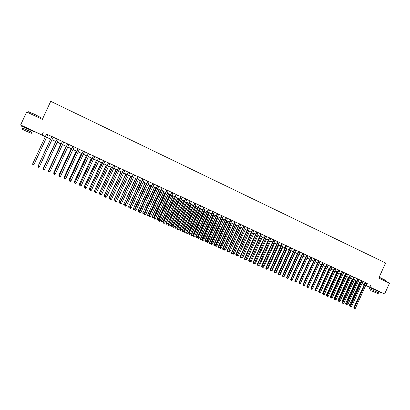 <?xml version="1.0" encoding="UTF-8"?>
<svg xmlns="http://www.w3.org/2000/svg" width="410" height="410" viewBox="0 0 410 410"><rect width="100%" height="100%" fill="white"/><g stroke="black" fill="none" stroke-linecap="round" stroke-linejoin="round"><path stroke-width="0.61" d="M24.487 127.018L31.406 130.231M372.398 288.471L378.174 291.085M372.362 288.553L365.705 285.462M364.177 284.755L361.912 283.705M42.051 135.156L31.442 130.149M24.123 126.997L21.264 125.67L20.623 124.973L45.331 136.607M47.873 134.629L46.535 134.008M53.192 137.109L51.855 136.484M58.481 139.569L57.139 138.944M63.745 142.024L62.402 141.394M68.982 144.458L67.635 143.833M74.195 146.882L72.837 146.252M79.376 149.296L78.018 148.666M84.532 151.7L83.168 151.064M89.657 154.088L88.293 153.448M94.761 156.461L93.388 155.821M99.835 158.824L98.461 158.183M104.888 161.176L103.504 160.535M109.911 163.513L108.527 162.873M114.908 165.84L113.524 165.194M119.879 168.156L118.49 167.511M124.83 170.463L123.436 169.812M129.75 172.753L128.356 172.103M134.649 175.034L133.25 174.378M139.523 177.299L138.119 176.648M144.371 179.559L142.962 178.903M149.194 181.804L147.784 181.148M153.996 184.039L152.582 183.383M158.767 186.263L157.353 185.602M163.523 188.477L162.099 187.816M168.249 190.676L166.824 190.014M172.953 192.869L171.529 192.203M177.638 195.047L176.208 194.381M182.296 197.215L180.861 196.549M186.934 199.378L185.494 198.707M191.547 201.525L190.107 200.854M196.134 203.662L194.694 202.991M200.705 205.789L199.26 205.113M205.251 207.906L203.801 207.229M209.776 210.012L208.321 209.336M214.276 212.108L212.821 211.432M218.755 214.194L217.3 213.513M223.214 216.27L221.754 215.588M227.652 218.335L226.192 217.654M232.065 220.39L230.604 219.709M236.462 222.435L234.997 221.754M240.834 224.47L239.368 223.788M245.19 226.499L243.719 225.813M249.521 228.513L248.045 227.832M253.831 230.522L252.355 229.836M258.126 232.521L256.645 231.834M262.395 234.51L260.914 233.823M266.643 236.488L265.162 235.801M270.877 238.461L269.39 237.769M275.084 240.419L273.598 239.727M279.277 242.371L277.79 241.68M283.448 244.314L281.957 243.617M287.6 246.246L286.108 245.549M291.736 248.173L290.239 247.476M295.851 250.085L294.354 249.388M299.946 251.991L298.444 251.294M304.02 253.892L302.518 253.19M308.079 255.778L306.572 255.082M312.118 257.659L310.611 256.957M316.136 259.53L314.629 258.828M320.138 261.395L318.631 260.693M324.12 263.251L322.614 262.549M328.087 265.096L326.575 264.394M332.033 266.936L330.521 266.228M335.964 268.765L334.447 268.058M339.875 270.585L338.358 269.877M343.77 272.399L342.253 271.692M347.644 274.203L346.127 273.496M351.503 275.997L349.986 275.289M355.347 277.785L353.825 277.078M359.17 279.569L357.648 278.861M362.978 281.342L360.79 280.322L361.456 280.63L350.027 305.901L350.596 306.193L362.04 280.876M366.75 283.156L46.509 134.065M47.847 134.69L51.824 136.54M53.167 137.165L57.113 139.005M58.456 139.631L62.371 141.45M63.719 142.08L67.604 143.889M68.957 144.52L72.811 146.314M74.164 146.944L77.987 148.722M79.35 149.353L83.138 151.121M84.501 151.756L88.263 153.504M89.631 154.145L93.362 155.882M94.736 156.517L98.436 158.239M99.809 158.88L103.479 160.592M104.857 161.232L108.501 162.929M109.885 163.57L113.493 165.25M114.882 165.896L118.464 167.567M119.853 168.213L123.41 169.868M124.804 170.519L128.33 172.159M129.724 172.81L133.219 174.434M134.623 175.09L138.093 176.705M139.497 177.356L142.936 178.96M144.346 179.616L147.759 181.205M149.168 181.861L152.556 183.434M153.97 184.095L157.327 185.658M158.747 186.319L162.078 187.867M163.498 188.533L166.803 190.071M168.223 190.732L171.503 192.259M172.933 192.925L176.182 194.437M177.612 195.104L180.836 196.605M182.271 197.272L185.469 198.763M186.909 199.429L190.081 200.905M191.521 201.576L194.668 203.042M196.113 203.714L199.234 205.169M200.68 205.84L203.775 207.286M205.225 207.957L208.3 209.387M209.751 210.063L212.8 211.483M214.251 212.16L217.274 213.569M218.73 214.245L221.733 215.645M223.189 216.321L226.166 217.705M227.627 218.386L230.579 219.76M232.045 220.442L234.971 221.805M236.437 222.492L239.343 223.839M240.813 224.526L243.694 225.869M245.165 226.551L248.024 227.883M249.495 228.57L252.334 229.887M253.81 230.574L256.619 231.886M258.1 232.572L260.888 233.874M262.369 234.561L265.137 235.852M266.623 236.539L269.37 237.82M270.851 238.512L273.578 239.778M275.064 240.47L277.765 241.731M279.256 242.423L281.936 243.673M283.428 244.365L286.088 245.605M287.579 246.297L290.218 247.527M291.71 248.224L294.329 249.439M295.825 250.136L298.424 251.345M299.92 252.042L302.498 253.242M303.994 253.944L306.552 255.133M308.053 255.83L310.59 257.008M312.092 257.711L314.608 258.879M316.115 259.581L318.606 260.745M320.113 261.447L322.588 262.595M324.1 263.302L326.55 264.445M328.061 265.147L330.496 266.28M332.013 266.982L334.427 268.109M335.939 268.811L338.337 269.929M339.854 270.636L342.227 271.743M343.744 272.445L346.101 273.547M347.624 274.254L349.961 275.341M351.483 276.048L353.799 277.129M355.327 277.837L357.628 278.908M359.15 279.62L361.43 280.681M362.958 281.393L365.223 282.444M366.771 283.105L365.243 282.398M20.623 124.973L26.676 111.976L42.343 119.366L50.737 101.321L385.59 262.974L378.758 278.103L389.5 283.172L384.652 293.924L378.148 291.146M43.224 132.333L42.025 134.905M370.881 284.909L369.902 287.077L384.652 293.924M365.776 285.304L369.902 287.077M46.668 137.222L50.65 139.072M51.988 139.692L55.939 141.527M57.287 142.152L61.203 143.971M62.551 144.597L66.44 146.401M67.793 147.026L71.647 148.815M73.006 149.445L76.829 151.223M78.192 151.854L81.985 153.612M83.348 154.247L87.115 155.995M88.483 156.625L92.214 158.357M93.588 158.998L97.288 160.715M98.666 161.355L102.341 163.057M103.72 163.698L107.364 165.389M108.747 166.029L112.361 167.71M113.749 168.351L117.332 170.017M118.726 170.662L122.282 172.313M123.676 172.958L127.202 174.593M128.602 175.244L132.102 176.869M133.501 177.52L136.971 179.129M138.38 179.78L141.819 181.379M143.228 182.035L146.647 183.618M148.056 184.274L151.444 185.843M152.858 186.499L156.22 188.062M157.64 188.718L160.971 190.266M162.396 190.927L165.701 192.459M167.126 193.12L170.406 194.642M171.836 195.303L175.09 196.815M176.52 197.482L179.749 198.978M181.184 199.644L184.382 201.131M185.822 201.797L188.995 203.268M190.435 203.939L193.587 205.4M195.032 206.071L198.158 207.522M199.603 208.193L202.704 209.628M204.149 210.299L207.224 211.729M208.68 212.4L211.729 213.82M213.185 214.491L216.208 215.896M217.664 216.572L220.667 217.966M222.128 218.643L225.105 220.026M226.566 220.703L229.523 222.076M230.989 222.753L233.915 224.116M235.386 224.793L238.292 226.146M239.763 226.827L242.643 228.165M244.114 228.847L246.979 230.174M248.45 230.856L251.289 232.173M252.765 232.859L255.579 234.166M257.06 234.853L259.853 236.15M261.334 236.836L264.101 238.123M265.588 238.81L268.335 240.086M269.821 240.772L272.547 242.038M274.034 242.73L276.74 243.986M278.226 244.678L280.911 245.918M282.403 246.615L285.063 247.85M286.559 248.542L289.199 249.767M290.695 250.459L293.314 251.673M294.81 252.37L297.409 253.575M298.91 254.272L301.483 255.466M302.985 256.163L305.542 257.352M307.049 258.049L309.581 259.222M311.087 259.925L313.604 261.093M315.111 261.79L317.606 262.948M319.113 263.651L321.589 264.798M323.101 265.495L325.555 266.638M327.067 267.34L329.507 268.468M331.019 269.17L333.438 270.292M334.949 270.995L337.348 272.107M338.865 272.814L341.243 273.916M342.76 274.623L345.123 275.715M346.64 276.422L348.982 277.508M350.504 278.216L352.825 279.292M354.348 279.999L356.649 281.065M358.176 281.772L360.457 282.833M361.984 283.541L364.249 284.591M45.3 136.668L41.989 135.29M364.229 284.642L361.963 283.592M360.436 282.885L358.15 281.824M356.628 281.116L354.322 280.05M352.8 279.343L350.478 278.267M348.956 277.56L346.619 276.473M345.097 275.771L342.739 274.674M341.217 273.967L338.839 272.865M337.322 272.163L334.929 271.051M333.412 270.349L330.993 269.226M329.481 268.524L327.047 267.392M325.535 266.69L323.075 265.552M321.568 264.85L319.093 263.702M317.581 263L315.085 261.841M302.959 284.525L313.573 261.139L311.062 259.976M309.56 259.279L307.023 258.1M305.517 257.403L302.964 256.219M301.463 255.522L298.885 254.328M297.383 253.631L294.785 252.427M293.288 251.73L290.669 250.515M289.173 249.818L286.534 248.593M285.037 247.901L282.377 246.666M280.886 245.974L278.205 244.729M276.714 244.037L274.008 242.787M272.522 242.095L269.795 240.829M268.309 240.142L265.562 238.866M264.076 238.174L261.308 236.893M259.827 236.206L257.034 234.909M255.553 234.223L252.739 232.916M251.263 232.229L248.424 230.912M246.953 230.23L244.088 228.903M242.617 228.221L239.737 226.884M238.266 226.202L235.36 224.849M233.89 224.167L230.958 222.809M229.497 222.133L226.54 220.759M225.08 220.083L222.102 218.699M220.641 218.023L217.638 216.629M216.183 215.952L213.159 214.548M211.703 213.876L208.654 212.457M207.199 211.785L204.124 210.361M202.678 209.684L199.578 208.249M198.127 207.578L195.006 206.127M193.561 205.456L190.409 203.995M188.969 203.329L185.797 201.853M184.357 201.187L181.153 199.701M179.724 199.034L176.495 197.538M175.06 196.872L171.81 195.365M170.381 194.704L167.101 193.182M165.676 192.521L162.37 190.983M160.946 190.322L157.614 188.779M156.195 188.118L152.833 186.56M151.418 185.904L148.03 184.331M146.616 183.675L143.203 182.091M141.793 181.435L138.349 179.841M136.945 179.19L133.475 177.576M132.071 176.925L128.576 175.306M127.177 174.655L123.646 173.02M122.252 172.369L118.695 170.719M117.306 170.073L113.719 168.413M112.335 167.767L108.717 166.091M107.333 165.45L103.694 163.759M102.31 163.118L98.641 161.412M97.262 160.776L93.557 159.059M92.188 158.419L88.452 156.687M87.084 156.051L83.322 154.309M81.959 153.673L78.161 151.915M76.803 151.28L72.975 149.506M71.622 148.876L67.763 147.087M66.41 146.462L62.525 144.658M61.177 144.033L57.256 142.214M55.914 141.588L51.962 139.754M50.62 139.133L46.637 137.283M361.922 283.684L364.218 284.658M367.298 283.412L366.33 285.56M43.194 132.522L42.01 135.064M365.254 282.372L353.845 307.613L354.419 307.905L365.833 282.644M355.373 308.33L354.281 308.51L354.419 307.905L355.373 308.33L366.781 283.084M354.281 308.51L353.845 307.613M359.652 282.521L349.351 305.306L350.125 305.691M360.216 282.782L349.771 306.188L349.351 305.306M350.145 306.352L349.771 306.188M379.163 277.211L385.841 280.486M385.892 280.63L379.106 277.334M378.527 292.812L370.881 289.342M380.049 293.422L380.511 292.391L369.897 287.584M370.901 289.306L378.543 292.776L378.107 293.729M372.136 291.074L378.097 293.755L372.136 291.074M375.668 292.612L371.819 290.88L375.668 292.612M40.79 117.819C41.6 117.962 39.457 116.814 34.358 114.364L28.213 111.653L34.43 114.216L40.769 117.614M31.795 132.302L22.632 128.058M34.173 131.82L21.453 125.911M22.658 128.012L31.816 132.256L31.293 133.388M26.819 131.415L22.13 129.145L26.819 131.415M26.64 131.21L29.653 132.666L26.64 131.21M351.554 306.624L350.458 306.798L350.596 306.193L351.554 306.624L362.988 281.316M350.458 306.798L350.027 305.901M357.658 278.836L346.194 304.184L346.752 304.471L358.227 279.102M347.716 304.902L347.003 305.255L346.619 305.081L346.752 304.471L347.716 304.902L359.18 279.543M346.619 305.081L346.194 304.184M353.835 277.058L342.34 302.462L342.898 302.744L354.399 277.319M343.862 303.18L343.149 303.528L342.765 303.354L342.898 302.744L343.862 303.18L355.357 277.765M342.765 303.354L342.34 302.462M349.996 275.269L338.47 300.73L339.019 301.012L350.55 275.525M339.992 301.447L339.28 301.796L338.891 301.622L339.019 301.012L339.992 301.447L351.513 275.976M338.891 301.622L338.47 300.73M355.906 280.783L345.579 303.615L346.291 303.969M356.464 281.045L345.994 304.497L345.579 303.615M346.312 304.635L345.994 304.497M352.144 279.036L341.791 301.919L342.437 302.247M352.697 279.292L342.201 302.8L341.791 301.919M342.458 302.913L342.201 302.8M348.362 277.283L337.983 300.212L338.568 300.515M348.91 277.539L338.393 301.094L337.983 300.212M344.564 275.52L334.16 298.5L334.683 298.772M334.698 299.443L334.16 298.5M334.565 299.382L334.621 299.126M346.137 273.47L334.586 298.987L335.129 299.269L346.691 273.726M336.103 299.705L335.39 300.058L335.001 299.884L335.129 299.269L336.103 299.705L347.654 274.177M335.001 299.884L334.586 298.987M340.751 273.752L330.322 296.784L330.783 297.019M330.793 297.696L330.322 296.784M342.263 271.666L330.68 297.24L331.218 297.516L342.806 271.922M332.197 297.957L331.09 298.137L331.218 297.516L332.197 297.957L343.78 272.373M331.09 298.137L330.68 297.24M336.917 271.973L326.462 295.051L326.862 295.261M326.867 295.917L326.462 295.051M338.368 269.852L326.76 295.482L327.288 295.759L338.911 270.108M328.272 296.199L327.165 296.379L327.288 295.759L328.272 296.199L339.885 270.559M327.165 296.379L326.76 295.482M333.074 270.19L322.588 293.319L322.921 293.493M322.931 294.17L322.588 293.319M334.457 268.032L322.819 293.719L323.341 293.99L334.996 268.284M324.33 294.431L323.223 294.616L323.341 293.99L324.33 294.431L335.974 268.74M323.223 294.616L322.819 293.719M329.204 268.396L318.698 291.577L318.97 291.715M318.97 292.391L318.698 291.577M330.532 266.203L318.862 291.946L319.38 292.217L331.06 266.449M320.374 292.663L319.662 293.022L319.262 292.842L319.38 292.217L320.374 292.663L332.044 266.91M319.262 292.842L318.862 291.946M325.325 266.592L314.993 289.931M314.993 290.608L314.788 289.824M326.585 264.368L314.885 290.167L315.398 290.434L327.108 264.609M316.397 290.88L315.285 291.064L315.398 290.434L316.397 290.88L328.097 265.07M315.285 291.064L314.885 290.167M321.425 264.783L311 288.138M322.624 262.523L310.893 288.379L311.4 288.64L323.136 262.764M312.399 289.091L311.287 289.276L311.4 288.64L312.399 289.091L324.131 263.225M311.287 289.276L310.893 288.379M317.509 262.969L306.993 286.339M318.642 260.668L306.88 286.58L307.382 286.841L319.149 260.903M308.387 287.292L307.269 287.477L307.382 286.841L308.387 287.292L320.148 261.37M307.269 287.477L306.88 286.58M314.639 258.807L302.852 284.776L303.344 285.037L315.141 259.038M304.353 285.488L303.236 285.673L303.344 285.037L304.353 285.488L316.146 259.51M303.236 285.673L302.852 284.776M300.417 283.423L311.098 259.996M310.621 256.937L298.803 282.962L299.29 283.218L311.118 257.167M300.305 283.674L299.587 284.043L299.182 283.858L299.29 283.218L300.305 283.674L312.128 257.634M299.182 283.858L298.803 282.962M296.348 281.598L307.126 258.151M306.588 255.056L294.734 281.142L295.215 281.393L307.075 255.281M296.235 281.854L295.113 282.039L295.215 281.393L296.235 281.854L308.089 255.753M295.113 282.039L294.734 281.142M292.258 279.769L303.139 256.301M292.438 279.851L292.161 279.994M302.529 253.165L290.649 279.312L291.12 279.564L303.016 253.39M292.145 280.02L291.433 280.394L291.023 280.209L291.12 279.564L292.145 280.02L304.03 253.867M291.023 280.209L290.649 279.312M288.153 277.929L288.399 278.041L299.131 254.441M288.399 278.041L287.651 278.385M298.454 251.268L286.544 277.473L287.01 277.724L298.931 251.494M288.04 278.185L287.323 278.554L286.913 278.369L287.01 277.724L288.04 278.185L299.956 251.971M286.913 278.369L286.544 277.473M284.027 276.084L284.345 276.227L295.103 252.57M284.345 276.227L283.525 276.54M294.365 249.362L282.418 275.628L282.88 275.874L294.831 249.582M283.915 276.335L282.782 276.524L282.88 275.874L283.915 276.335L295.861 250.059M282.782 276.524L282.418 275.628M279.881 274.223L280.276 274.403L291.059 250.695M280.276 274.403L279.379 274.685M290.249 247.45L278.277 273.772L278.728 274.013L290.716 247.666M279.769 274.48L278.636 274.669L278.728 274.013L279.769 274.48L291.746 248.147M278.636 274.669L278.277 273.772M275.72 272.358L276.181 272.568L286.995 248.808M276.181 272.568L275.218 272.819M286.118 245.528L274.116 271.907L274.556 272.148L286.575 245.739M275.602 272.614L274.469 272.804L274.556 272.148L275.602 272.614L287.615 246.22M274.469 272.804L274.116 271.907M271.533 270.487L272.071 270.728L282.91 246.917M272.071 270.728L271.031 270.948M281.972 243.596L269.934 270.036L270.369 270.272L282.418 243.801M271.42 270.743L270.282 270.933L270.369 270.272L271.42 270.743L283.459 244.288M270.282 270.933L269.934 270.036M267.33 268.601L267.945 268.878L278.81 245.011M267.945 268.878L266.828 269.062M277.801 241.654L265.731 268.155L266.162 268.386L278.241 241.859M267.217 268.858L266.5 269.237L266.08 269.047L266.162 268.386L267.217 268.858L279.287 242.346M266.08 269.047L265.731 268.155M263.107 266.71L263.794 267.018L274.69 243.099M263.794 267.018L263.092 267.392L262.61 267.171M273.613 239.701L261.508 266.264L261.934 266.495L274.049 239.906M262.994 266.966L262.277 267.351L261.852 267.161L261.934 266.495L262.994 266.966L275.1 240.393M261.852 267.161L261.508 266.264M258.864 264.809L259.627 265.152L270.554 241.183M259.627 265.152L258.925 265.526L258.372 265.27M269.401 237.744L257.27 264.368L257.685 264.593L269.831 237.943M258.751 265.07L258.034 265.449L257.608 265.26L257.685 264.593L258.751 265.07L270.887 238.435M257.608 265.26L257.27 264.368M254.605 262.902L255.44 263.276L266.392 239.25M255.44 263.276L254.738 263.656L254.149 263.338M265.173 235.776L253.006 262.456L253.416 262.682L265.598 235.97M254.487 263.159L253.769 263.543L253.344 263.353L253.416 262.682L254.487 263.159L266.659 236.462M253.344 263.353L253.006 262.456M250.32 260.986L251.238 261.395L262.215 237.313M251.238 261.395L250.53 261.77L249.931 261.39M250.11 261.585L250.146 261.272M260.924 233.797L248.726 260.54L249.126 260.76L261.339 233.987M250.202 261.242L249.485 261.626L249.06 261.436L249.126 260.76L250.202 261.242L262.405 234.484M249.06 261.436L248.726 260.54M246.015 259.053L247.01 259.499L258.023 235.366M247.01 259.499L246.307 259.878L245.692 259.427M245.882 259.689L245.928 259.248M256.655 231.809L244.427 258.613L244.821 258.833L257.065 231.998M245.897 259.315L245.185 259.699L244.755 259.51L244.821 258.833L245.897 259.315L258.136 232.496M244.755 259.51L244.427 258.613M252.75 232.921L241.7 257.121L242.766 257.598L253.805 233.408M241.695 257.116L241.639 257.793L241.434 257.454M242.766 257.598L242.064 257.982L241.639 257.793M252.37 229.81L240.101 256.68L240.491 256.891L252.77 230M241.577 257.377L240.86 257.767L240.424 257.572L240.491 256.891L241.577 257.377L253.841 230.497M240.424 257.572L240.101 256.68M248.506 230.953L237.431 255.21L238.502 255.686L249.567 231.445M237.354 255.169L237.369 255.881L237.154 255.476M238.502 255.686L237.795 256.071L237.369 255.881M248.06 227.806L235.76 254.733L236.139 254.943L248.45 227.986M237.231 255.435L236.514 255.825L236.078 255.63L236.139 254.943L237.231 255.435L249.531 228.493M236.078 255.63L235.76 254.733M244.247 228.975L233.141 253.288L234.212 253.769L245.313 229.472M232.988 253.206L233.08 253.964L231.773 252.99L244.114 225.966M234.212 253.769L233.51 254.154L233.08 253.964M245.2 226.474L232.865 253.477L232.152 253.872L231.711 253.677L231.399 252.78L243.73 225.787M231.399 252.78L231.773 252.99L231.711 253.677M239.968 226.986L228.831 251.356L229.907 251.842L241.039 227.483M228.606 251.233L228.775 252.032L228.524 251.417M229.907 251.842L229.205 252.227L228.775 252.032M239.378 223.763L227.012 250.817L227.381 251.022L239.758 223.937M228.478 251.514L227.765 251.909L227.324 251.709L227.381 251.022L228.478 251.514L240.849 224.449M227.324 251.709L227.012 250.817M235.663 224.993L224.501 249.418L225.582 249.905L236.744 225.495M224.203 249.254L224.449 250.1L224.167 249.331M225.582 249.905L224.88 250.29L224.449 250.1M235.007 221.728L222.609 248.844L222.968 249.044L235.376 221.902M224.07 249.541L223.358 249.936L222.917 249.741L222.968 249.044L224.07 249.541L236.473 222.41M222.917 249.741L222.609 248.844M230.984 222.82L219.801 247.276L220.149 247.471L221.236 247.958L232.424 223.491M231.342 222.989L220.098 248.152L219.801 247.276M221.236 247.958L220.534 248.347L220.098 248.152M230.615 219.683L218.181 246.866L218.535 247.061L230.979 219.852M219.642 247.558L218.93 247.958L218.484 247.758L218.535 247.061L219.642 247.558L232.08 220.365M218.484 247.758L218.181 246.866M226.653 220.811L215.44 245.318L215.778 245.508L216.875 246L228.088 221.477M227.002 220.975L215.732 246.195L215.44 245.318M216.875 246L216.167 246.395L215.732 246.195M226.202 217.628L213.738 244.872L214.076 245.067L226.556 217.792M215.194 245.564L214.476 245.964L214.03 245.764L214.076 245.067L215.194 245.564L227.663 218.31M214.03 245.764L213.738 244.872M222.297 218.791L211.053 243.355L211.386 243.545L212.482 244.037L223.732 219.458M222.64 218.95L211.34 244.232L211.053 243.355M212.482 244.037L211.78 244.427L211.34 244.232M221.769 215.563L209.269 242.874L209.602 243.063L222.112 215.727M210.725 243.566L210.007 243.965L209.561 243.765L209.602 243.063L210.725 243.566L223.224 216.244M209.561 243.765L209.269 242.874M217.92 216.762L206.65 241.382L206.973 241.567L208.075 242.059L219.355 217.423M218.258 216.916L206.932 242.259L206.65 241.382M208.075 242.059L207.373 242.459L206.932 242.259M217.31 213.487L204.78 240.86L205.102 241.049L217.648 213.646M206.23 241.551L205.512 241.956L205.061 241.751L205.102 241.049L206.23 241.551L218.766 214.169M205.061 241.751L204.78 240.86M213.528 214.722L202.222 239.399L202.54 239.578L203.647 240.075L214.958 215.383M213.851 214.871L202.499 240.275L202.222 239.399M203.647 240.075L202.945 240.475L202.499 240.275M212.836 211.406L200.264 238.84L200.582 239.025L213.164 211.56M201.715 239.532L200.997 239.937L200.546 239.732L200.582 239.025L201.715 239.532L214.286 212.083M200.546 239.732L200.264 238.84M209.11 212.672L197.774 237.405L198.081 237.585L199.198 238.082L210.535 213.333M209.428 212.821L198.081 237.585L198.05 238.282L197.774 237.405M199.198 238.082L198.496 238.482L198.05 238.282M208.336 209.31L195.734 236.811L196.041 236.99L208.659 209.459M197.179 237.498L196.462 237.908L196.011 237.703L196.041 236.99L197.179 237.498L209.787 209.987M196.011 237.703L195.734 236.811M204.672 210.612L193.305 235.407L193.607 235.581L194.724 236.083L206.097 211.273M204.985 210.755L193.607 235.581L193.576 236.283L193.305 235.407M194.724 236.083L194.022 236.483L193.576 236.283M203.816 207.204L191.178 234.771L191.475 234.945L204.129 207.352M192.618 235.458L191.906 235.868L191.449 235.663L191.475 234.945L192.618 235.458L205.261 207.88M191.449 235.663L191.178 234.771M200.213 208.541L188.815 233.392L189.107 233.562L190.235 234.069L201.633 209.202M200.516 208.685L189.107 233.562L189.082 234.269L188.815 233.392M190.235 234.069L189.533 234.469L189.082 234.269M199.27 205.087L186.596 232.721L186.888 232.89L199.578 205.231M188.036 233.408L187.324 233.818L186.863 233.613L186.888 232.89L188.036 233.408L200.715 205.764M186.863 233.613L186.596 232.721M195.729 206.466L184.305 231.373L184.587 231.537L185.72 232.045L197.148 207.122M196.026 206.599L184.587 231.537L184.561 232.25L184.305 231.373M185.72 232.045L185.018 232.449L184.561 232.25M194.704 202.965L181.999 230.661L182.281 230.83L195.001 203.104M183.434 231.348L182.722 231.758L182.26 231.553L182.281 230.83L183.434 231.348L196.149 203.637M182.26 231.553L181.999 230.661M191.229 204.375L179.77 229.344L180.046 229.503L181.184 230.015L192.644 205.031M191.516 204.508L180.046 229.503L180.026 230.215L179.77 229.344M181.184 230.015L180.482 230.42L180.026 230.215M190.117 200.828L177.376 228.59L177.648 228.754L190.404 200.961M178.811 229.272L178.094 229.687L177.632 229.482L177.648 228.754L178.811 229.272L191.557 201.5M177.632 229.482L177.376 228.59M186.704 202.273L175.213 227.304L175.48 227.463L176.623 227.97L188.118 202.935M186.986 202.407L175.48 227.463L175.465 228.175L175.213 227.304M176.623 227.97L175.921 228.38L175.465 228.175M185.51 198.681L172.728 226.51L172.994 226.668L185.786 198.809M174.163 227.191L173.445 227.606L172.979 227.401L172.994 226.668L174.163 227.191L186.945 199.347M172.979 227.401L172.728 226.51M182.158 200.167L170.637 225.254L170.898 225.408L172.046 225.92L183.572 200.823M182.429 200.29L170.898 225.408L170.883 226.125L170.637 225.254M172.046 225.92L171.344 226.33L170.883 226.125M180.877 196.523L168.059 224.419L168.315 224.577L181.148 196.651M169.489 225.1L168.776 225.52L168.305 225.31L168.315 224.577L169.489 225.1L182.306 197.189M168.305 225.31L168.059 224.419M177.591 198.045L166.04 223.189L166.286 223.342L167.444 223.86L179.001 198.701M177.853 198.168L166.286 223.342L166.275 224.065L166.04 223.189M167.444 223.86L166.742 224.27L166.275 224.065M176.218 194.355L163.37 222.317L163.616 222.471L176.479 194.478M164.794 222.999L164.082 223.419L163.611 223.209L163.616 222.471L164.794 222.999L177.648 195.022M163.611 223.209L163.37 222.317M172.999 195.918L161.417 221.118L161.658 221.267L162.816 221.789L174.409 196.569M173.256 196.036L161.658 221.267L161.653 221.994L161.417 221.118M162.816 221.789L162.114 222.199L161.653 221.994M171.539 192.177L158.655 220.206L158.89 220.354L171.795 192.295M160.074 220.887L159.362 221.308L158.89 221.098L158.89 220.354L160.074 220.887L172.969 192.843M158.89 221.098L158.655 220.206M168.387 193.776L156.774 219.042L157.004 219.186L158.168 219.704L169.791 194.427M168.633 193.889L157.004 219.186L156.999 219.914L156.774 219.042M158.168 219.704L157.466 220.119L156.999 219.914M166.839 189.989L153.914 218.084L154.145 218.233L167.085 190.102M155.334 218.766L154.621 219.186L154.145 218.976L154.145 218.233L155.334 218.766L168.264 190.65M154.145 218.976L153.914 218.084M163.754 191.629L152.105 216.951L152.33 217.09L153.499 217.613L165.153 192.275M163.99 191.736L152.33 217.09L152.33 217.823L152.105 216.951M153.499 217.613L152.797 218.033L152.33 217.823M162.114 187.79L149.153 215.952L149.373 216.096L162.35 187.898M150.567 216.629L149.855 217.054L149.378 216.839L149.373 216.096L150.567 216.629L163.534 188.451M149.378 216.839L149.153 215.952M159.095 189.466L147.631 214.983L148.804 215.511L160.494 190.112M159.326 189.574L147.631 214.983L147.636 215.721L147.415 214.85M148.804 215.511L148.102 215.932L147.636 215.721M157.363 185.576L144.581 213.948L157.589 185.684M145.781 214.486L145.068 214.912L144.587 214.696L144.581 213.948L145.781 214.486L158.783 186.237M144.587 214.696L144.366 213.81M154.416 187.293L142.905 212.872L144.089 213.4L155.81 187.939M154.637 187.396L142.905 212.872L142.916 213.61L142.7 212.739M144.089 213.4L143.387 213.82L142.916 213.61M152.592 183.352L139.759 211.791L152.807 183.454M140.968 212.329L140.256 212.759L139.769 212.544L139.759 211.791L140.968 212.329L154.006 184.013M139.769 212.544L139.559 211.657M149.712 185.11L138.16 210.745L139.349 211.278L151.105 185.756M149.922 185.207L138.16 210.745L138.175 211.488L137.965 210.617M139.349 211.278L138.647 211.698L138.175 211.488M147.795 181.123L134.916 209.623L148.005 181.22M136.13 210.166L135.418 210.596L134.931 210.376L134.916 209.623L136.13 210.166L149.204 181.779M134.931 210.376L134.726 209.495M144.986 182.916L133.393 208.608L134.588 209.141L146.375 183.562M145.186 183.014L133.393 208.608L133.409 209.351L133.204 208.485M134.588 209.141L133.885 209.566L133.409 209.351M142.972 178.878L130.047 207.439L143.172 178.97M131.267 207.988L130.554 208.418L130.067 208.203L130.047 207.439L131.267 207.988L144.381 179.534M130.067 208.203L129.867 207.316M140.235 180.713L128.602 206.461L129.801 206.999L141.619 181.358M140.43 180.805L128.602 206.461L128.622 207.209L128.422 206.343M129.801 206.999L129.099 207.424L128.622 207.209M138.129 176.623L125.158 205.251L138.319 176.71M126.382 205.799L125.67 206.235L125.178 206.015L125.158 205.251L126.382 205.799L139.533 177.274M125.178 206.015L124.983 205.133M135.464 178.499L123.784 204.303L124.994 204.846L136.843 179.139M135.643 178.586L123.784 204.303L123.81 205.056L123.615 204.19M124.994 204.846L124.291 205.272L123.81 205.056M133.26 174.352L120.238 203.047L133.44 174.434M121.473 203.601L120.76 204.036L120.268 203.816L120.238 203.047L121.473 203.601L134.659 175.008M120.268 203.816L120.074 202.935M130.667 176.274L118.946 202.135L120.156 202.678L132.04 176.915M130.841 176.356L118.946 202.135L118.972 202.894L118.787 202.022M120.156 202.678L119.459 203.109L118.972 202.894M128.366 172.077L115.297 200.838L128.535 172.154M116.537 201.392L115.825 201.828L115.328 201.607L115.297 200.838L116.537 201.392L129.765 172.728M115.328 201.607L115.143 200.726M125.844 174.04L113.929 199.849L115.256 200.485M126.008 174.112L114.082 199.957L114.113 200.715L113.929 199.849M115.225 200.546L114.6 200.936L114.113 200.715M123.446 169.786L110.331 198.614L123.605 169.858M111.576 199.168L110.864 199.608L110.367 199.388L110.331 198.614L111.576 199.168L124.84 170.432M110.367 199.388L110.187 198.507M121.001 171.79L109.05 197.666L110.3 198.266M121.155 171.862L109.193 197.769L109.224 198.532L109.05 197.666M110.218 198.44L109.716 198.748L109.224 198.532M118.505 167.485L105.339 196.38L118.654 167.552M106.59 196.938L105.877 197.379L105.375 197.154L105.339 196.38L106.59 196.938L119.894 168.131M105.375 197.154L105.206 196.272M116.132 169.53L104.15 195.467L105.319 196.031M116.276 169.596L104.278 195.565L104.319 196.334L104.15 195.467M105.206 196.303L104.319 196.334M113.534 165.168L100.322 194.13L113.672 165.235M101.577 194.694L100.865 195.139L100.363 194.914L100.322 194.13L101.577 194.694L114.923 165.814M100.363 194.914L100.194 194.032M111.238 167.26L99.22 193.259L100.306 193.786M111.371 167.321L99.343 193.356L99.384 194.125L99.22 193.259M100.209 194.14L99.384 194.125M108.537 162.842L95.279 191.87L108.67 162.903M96.54 192.439L95.827 192.885L95.325 192.659L95.279 191.87L96.54 192.439L109.921 163.487M95.325 192.659L95.161 191.777M106.318 164.979L94.269 191.039L95.274 191.537M106.441 165.035L94.377 191.132L94.423 191.906L94.269 191.039M95.187 191.962L94.423 191.906M103.52 160.505L90.205 189.604L103.638 160.561M91.476 190.168L90.764 190.619L90.256 190.394L90.205 189.604L91.476 190.168L104.898 161.15M90.256 190.394L90.103 189.512M101.378 162.683L89.288 188.81L90.215 189.266M101.49 162.739L89.39 188.897L89.441 189.676L89.288 188.81M90.138 189.774L89.441 189.676M98.472 158.157L85.111 187.319L98.584 158.209M86.387 187.893L85.675 188.344L85.167 188.113L85.111 187.319L86.387 187.893L99.85 158.798M85.167 188.113L85.019 187.237M96.406 160.377L84.286 186.57L85.131 186.991M96.514 160.428L84.378 186.652L84.429 187.431L84.286 186.57M85.065 187.575L84.429 187.431M93.403 155.795L79.991 185.028L93.5 155.841M81.272 185.602L80.56 186.053L80.047 185.827L79.991 185.028L81.272 185.602L94.771 156.435M80.047 185.827L79.909 184.946M91.415 158.06L79.258 184.315L80.022 184.7M91.507 158.106L79.34 184.397L79.396 185.182L79.258 184.315M79.96 185.366L79.396 185.182M88.304 153.422L74.84 182.722L88.391 153.463M76.132 183.301L75.419 183.757L74.902 183.521L74.84 182.722L76.132 183.301L89.672 154.058M74.902 183.521L74.769 182.645M86.397 155.733L74.205 182.055L74.881 182.399M86.479 155.774L74.271 182.127L74.338 182.916L74.205 182.055M74.83 183.137L74.338 182.916M83.179 151.034L69.664 180.405L83.256 151.07M70.961 180.984L70.254 181.44L69.731 181.21L69.664 180.405L70.961 180.984L84.542 151.669M69.731 181.21L69.603 180.333M81.349 153.391L69.126 179.78L69.72 180.087M81.426 153.427L69.182 179.846L69.249 180.641L69.126 179.78M69.664 180.825L69.249 180.641M78.028 148.635L64.462 178.073L78.095 148.666M65.764 178.657L65.057 179.119L64.534 178.883L64.462 178.073L65.764 178.657L79.386 149.271M64.534 178.883L64.411 178.007M72.852 146.226L59.235 175.731L72.908 146.252M60.542 176.32L59.834 176.782L59.312 176.546L59.235 175.731L60.542 176.32L74.205 146.857M59.312 176.546L59.194 175.675M67.645 143.802L53.976 173.379L67.691 143.823M55.294 173.968L54.586 174.434L54.058 174.199L53.976 173.379L55.294 173.968L68.998 144.433M54.058 174.199L53.951 173.322M62.412 141.368L48.693 171.011L62.448 141.383M50.015 171.605L49.308 172.072L48.78 171.836L48.693 171.011L50.015 171.605L63.76 141.993M48.78 171.836L48.677 170.96M57.154 138.918L43.378 168.633L57.174 138.928M44.71 169.233L44.003 169.699L43.47 169.463L43.378 168.633L44.71 169.233L58.497 139.543M43.47 169.463L43.373 168.587M76.28 151.039L64.016 177.489L64.529 177.761M76.347 151.07L64.068 177.556L64.139 178.35L64.016 177.489M64.472 178.499L64.139 178.35M71.186 148.676L58.886 175.193L59.312 175.424M71.237 148.702L58.927 175.249L58.999 176.054L58.886 175.193M66.061 146.298L53.73 172.882L54.064 173.076M66.107 146.319L53.756 172.938L53.838 173.743L53.73 172.882M60.916 143.91L48.544 170.56L48.79 170.714M60.946 143.925L48.559 170.611L48.646 171.416L48.544 170.56M55.739 141.511L43.491 168.336M55.76 141.517L43.337 168.269L43.424 169.084L43.332 168.223M39.375 166.844L38.668 167.316L38.135 167.075L38.038 166.245L51.875 136.463L38.048 166.204L39.375 166.844L53.203 137.078M50.538 139.098L38.161 165.953M50.548 139.103L38.104 166.076M47.883 134.603L34.015 164.441L32.672 163.841L46.55 133.983M34.015 164.441L33.307 164.917L32.769 164.676L32.672 163.841M385.518 281.296L385.83 280.609M370.912 289.281L370.471 290.26M369.436 288.604L369.917 287.543M27.716 112.463L28.111 111.617M22.678 127.966L22.13 129.145M20.889 127.126L21.489 125.839"/></g></svg>
